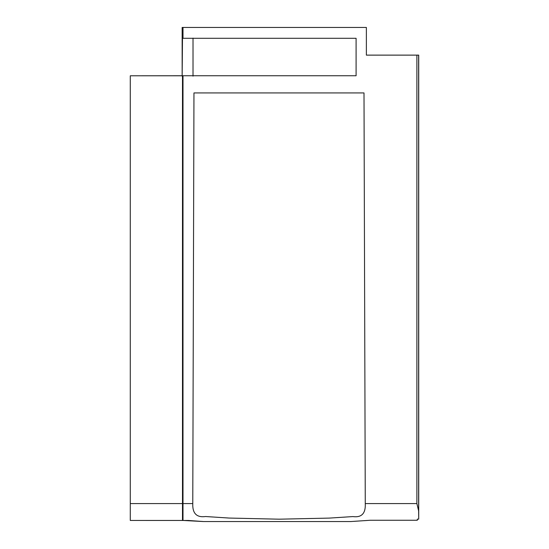 <?xml version="1.0" encoding="UTF-8"?>
<svg xmlns="http://www.w3.org/2000/svg" width="549" height="549" viewBox="0 0 549 549"><rect width="100%" height="100%" fill="white"/><g stroke="black" fill="none" stroke-linecap="round" stroke-linejoin="round"><path stroke-width="0.82" d="M182.488 38.293L182.158 75.748L182.151 27.45L182.488 38.293L183.002 38.293L182.488 38.293M182.151 75.748L356.095 75.748L183.002 75.748L183.002 503.591L192.774 503.591L193.962 92.932L364.001 92.932L365.27 503.591L416.883 503.591L416.883 55.126L366.375 55.126L366.375 27.45L183.002 27.45L366.375 27.45L366.375 55.126L416.883 55.126L416.883 503.591L365.27 503.591C365.751 513.432 361.613 517.769 352.863 516.582L329.263 518.098L279.194 519.189L229.159 518.057L205.58 516.527C196.652 517.728 192.383 513.418 192.774 503.591L183.002 503.591L183.002 520.459L203.487 521.55L350.742 521.55L370.198 520.267L417.322 520.267L417.322 519.134L418.715 519.134L418.626 510.865L416.883 503.591L418.626 510.865L418.626 55.126L416.883 55.126L418.626 55.126L418.715 519.134L418.715 55.126L418.715 519.134L417.322 519.134L417.322 520.267L370.198 520.267L350.742 521.55L203.487 521.55L188.479 520.473L130.285 520.452L130.285 503.591L182.488 503.591L182.488 75.748L130.285 75.796L130.285 503.591L130.285 75.796L182.151 75.796L182.165 38.293M356.095 38.293L183.002 38.293L356.095 38.293L356.095 75.748L356.095 38.293M183.002 27.45L183.002 38.293L183.002 27.45L182.488 27.45L183.002 27.45M130.285 520.452L182.488 520.452L182.488 503.591L130.285 503.591M182.488 503.591L183.002 503.591L183.002 75.748L182.488 75.748L182.488 520.452L183.002 520.459L183.002 503.591L182.488 503.591M364.001 92.932L193.962 92.932L192.774 503.591C192.383 513.418 196.652 517.728 205.58 516.527L229.159 518.057L279.194 519.189L329.263 518.098L352.863 516.582C361.613 517.769 365.751 513.432 365.27 503.591L364.001 92.932M193.015 38.293L193.015 75.748L193.015 38.293M182.165 38.114L182.165 76.139M193.015 76.139L193.015 38.114"/></g></svg>
